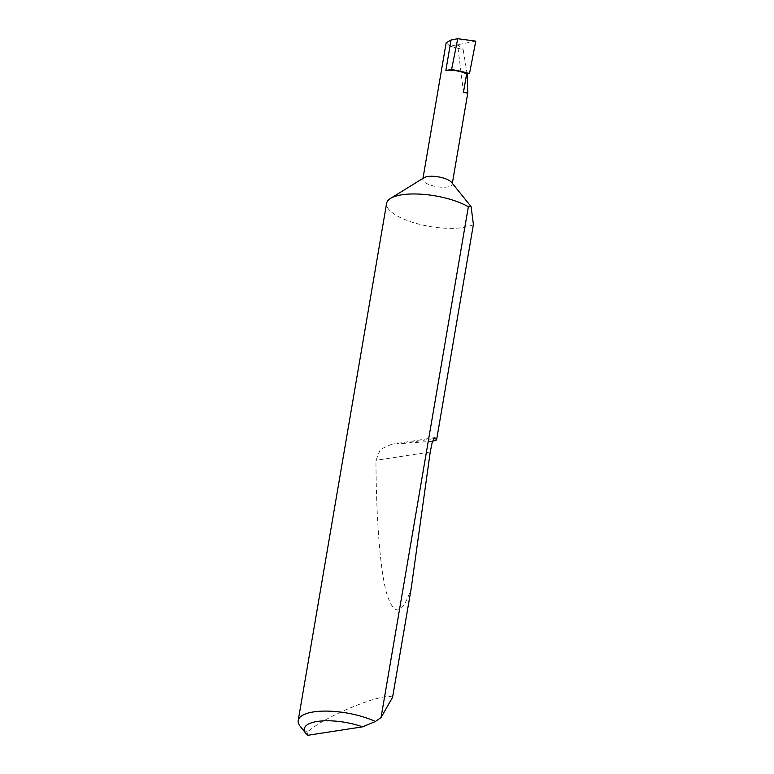 <?xml version="1.0" encoding="UTF-8"?>
<svg xmlns="http://www.w3.org/2000/svg" width="774" height="774" viewBox="0 0 774 774"><rect width="100%" height="100%" fill="white"/><g stroke="black" fill="none" stroke-linecap="round" stroke-linejoin="round"><path stroke-width="0.58" stroke-dasharray="3.87 2.9" d="M451.532 182.374A14.89 4.973 9.7 0 1 452.18 184.27A14.89 4.973 9.7 0 1 442.351 187.25A14.89 4.973 9.7 0 1 426.532 183.448A14.89 4.973 9.7 0 1 422.827 179.249A14.89 4.973 9.7 0 1 424.075 177.681M473.398 224.508A46.537 15.538 9.7 0 1 398.194 216.449A46.537 15.538 9.7 0 1 386.613 203.32M392.582 697.306C385.878 691.84 330.585 713.551 310.49 729.543L307.094 732.03A46.537 15.538 9.7 0 1 300.264 726.389M432.511 441.286L391.586 444.266L380.373 449.326L375.941 460.337C376.241 516.664 379.879 569.441 386.71 593.552C394.053 616.868 402.219 615.166 411.188 588.453M475.787 41.148L449.994 46.217L463.181 49.613L467.138 73.907M463.462 92.396L457.589 44.718L463.181 49.613M449.994 46.217L446.163 42.734M307.694 735.3L307.094 732.03M433.614 438.703L400.371 443.831M430.238 451.968L375.941 460.337M452.18 184.27L452.335 183.37M422.827 179.249L422.981 178.359M434.756 437.61L391.586 444.266"/><path stroke-width="1.16" d="M390.512 198.405L424.075 177.681A14.89 4.973 9.7 0 1 448.475 180.071A14.89 4.973 9.7 0 1 451.532 182.374L471.124 206.648L468.347 206.764A46.537 15.538 9.7 0 0 466.761 205.884A46.537 15.538 9.7 0 0 390.512 198.405A46.537 15.538 9.7 0 0 386.613 203.32L298.213 720.459A46.537 15.538 9.7 0 1 326.938 711.103A46.537 15.538 9.7 0 1 375.361 721.513L381.04 717.556L468.347 206.764M381.04 717.556L392.582 697.306L411.188 588.453L430.238 451.968L432.298 441.964L434.756 437.61L436.575 439.971L473.398 224.508L471.114 206.658M436.575 439.971L432.511 441.286M375.361 721.513L362.609 726.834A39.087 13.052 -170.3 0 0 318.936 721.233A39.087 13.052 -170.3 0 0 306.088 733.607L300.264 726.389A46.537 15.538 9.7 0 1 298.213 720.459M467.138 73.907L467.767 93.122L463.462 92.396L466.606 73.994L469.518 73.54A57.402 19.157 -170.3 0 0 451.571 69.563L445.853 70.444A14.89 4.973 9.7 0 1 466.606 73.994M451.571 69.563L457.734 38.7L475.787 41.148L469.518 73.54M422.981 178.359L446.163 42.734L451.048 40.016L457.734 38.7M362.609 726.834L307.694 735.3A39.087 13.052 -170.3 0 1 306.088 733.607M445.853 70.444L451.048 40.016M435.743 438.374L433.614 438.703M452.335 183.37L467.767 93.122"/></g></svg>
